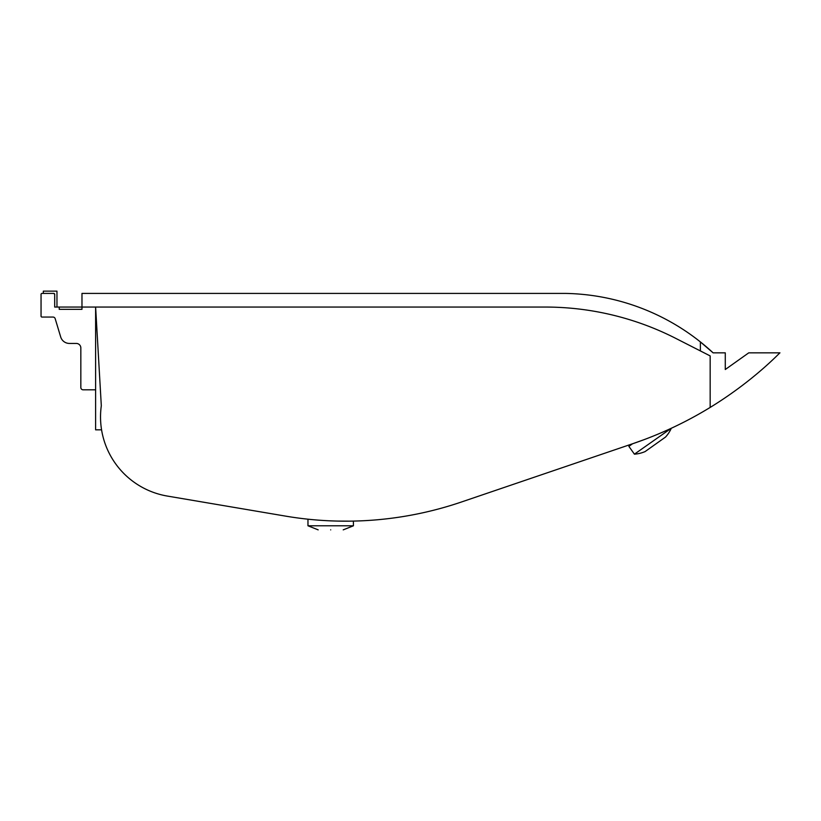 <?xml version="1.0" encoding="UTF-8"?>
<svg xmlns="http://www.w3.org/2000/svg" width="821" height="821" viewBox="0 0 821 821"><rect width="100%" height="100%" fill="white"/><g stroke="black" fill="none" stroke-linecap="round" stroke-linejoin="round"><path stroke-width="1.23" d="M713.11 352.845L700.375 341.905A223.107 223.107 0 0 1 713.11 352.845L725.282 352.845L725.282 369.512L748.742 352.845L779.95 352.845C779.94 352.455 754.119 380.503 710.165 407.432A386.506 386.506 0 0 1 633.012 443.617L461.392 502.021A359.218 359.218 0 0 1 285.605 516.122L167.361 496.069A80.253 80.253 0 0 1 101.311 405.769L95.616 307.054L95.616 429.824L101.568 429.824M632.519 443.781L628.876 446.367L634.417 454.167L671.301 428.264A32.563 32.563 0 0 1 665.523 437.07L645.101 451.581A32.563 32.563 0 0 1 634.417 454.167A32.563 32.563 0 0 0 645.101 451.581L665.523 437.07A32.563 32.563 0 0 0 671.301 428.264L670.11 428.808M330.699 520.863L335.132 521.017M337.287 521.078L349.52 521.15M311.221 519.519L307.967 519.19L307.967 525.789L353.43 525.789L343.219 529.863L353.43 525.789L353.399 521.089M347.047 521.171L349.746 521.15M351.706 521.13L353.112 521.099M330.699 529.863C346.852 529.863 346.852 529.863 330.699 529.863C314.546 529.863 314.546 529.863 330.699 529.863M54.689 294.318L53.786 293.415A0.913 0.913 0 0 1 54.689 294.318L54.689 307.054L59.235 307.054L59.235 309.332L81.977 309.332L81.977 307.054L545.236 307.054A287.576 287.576 0 0 1 675.796 338.396L710.165 355.914L700.375 350.926L700.375 341.905A223.107 223.107 0 0 0 565.556 293.415L81.977 293.415L81.977 307.054L59.235 307.054M56.967 307.054L56.967 291.137L43.328 291.137L43.328 293.415L41.963 293.415L53.786 293.415M652.603 436.351L648.764 437.87M644.947 439.338L642.484 440.251M633.012 443.617L644.044 439.676M318.281 520.134L314.638 519.837M314.361 519.806L311.662 519.56L314.361 519.806M710.165 407.432L710.165 355.914M645.101 451.581L665.523 437.07M41.963 293.415A0.913 0.913 0 0 0 41.05 294.318L41.05 316.147A0.913 0.913 0 0 0 41.963 317.06L53.006 317.06A2.278 2.278 0 0 1 55.181 318.671L60.692 336.959A9.093 9.093 0 0 0 69.405 343.435L76.291 343.435A4.546 4.546 0 0 1 80.838 347.981L80.838 387.533A2.278 2.278 0 0 0 83.106 389.811L95.616 389.811M60.692 336.959L55.181 318.671A2.278 2.278 0 0 0 53.006 317.06M41.05 294.318L41.05 316.147M76.291 343.435A4.546 4.546 0 0 1 80.838 347.981A4.546 4.546 0 0 0 76.291 343.435A4.546 4.546 0 0 1 80.838 347.981L80.838 387.533M307.967 525.789L318.179 529.863L307.967 525.789"/></g></svg>
